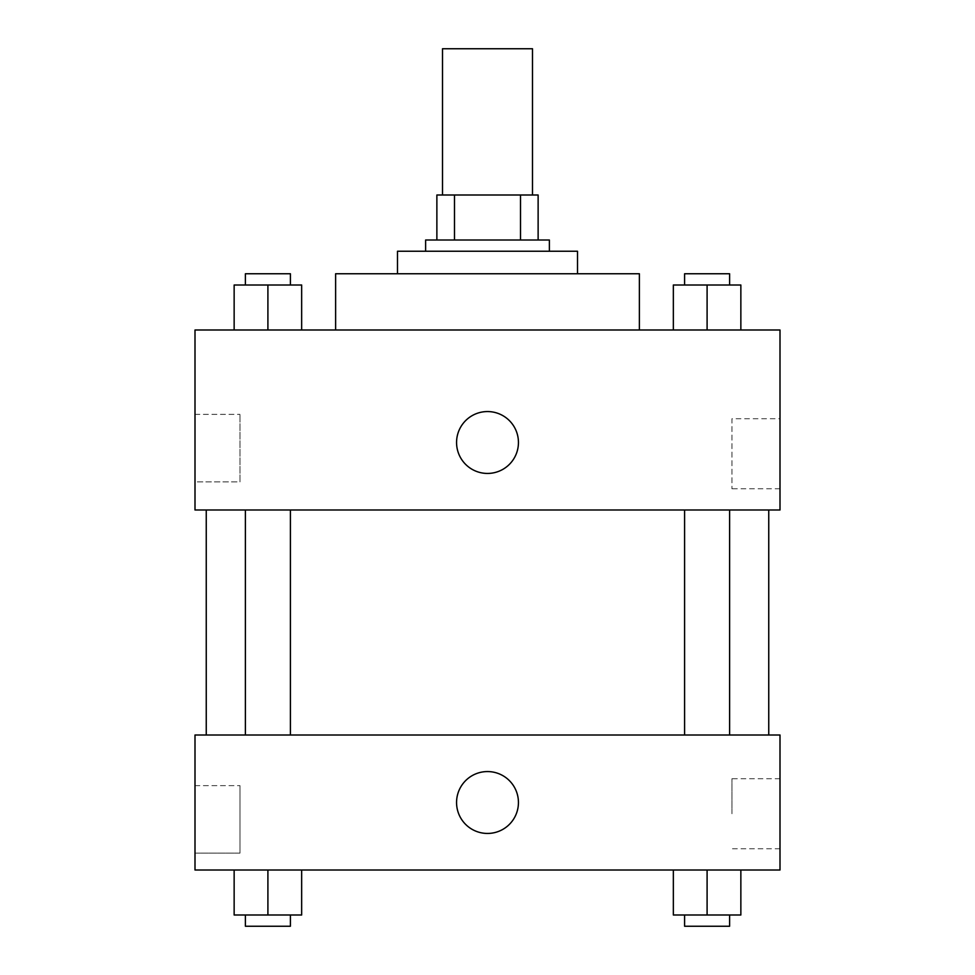 <?xml version="1.0" encoding="UTF-8"?>
<svg xmlns="http://www.w3.org/2000/svg" width="975" height="975" viewBox="0 0 975 975"><rect width="100%" height="100%" fill="white"/><g stroke="black" fill="none" stroke-linecap="round" stroke-linejoin="round"><path stroke-width="0.73" stroke-dasharray="4.88 3.66" d="M442.504 48.75L532.496 48.75M487.5 195L442.504 195L487.5 195M520.504 239.996L520.504 195L538.127 195L538.127 239.996L454.496 239.996L538.127 239.996M520.504 195L436.873 195M454.496 239.996L436.873 239.996L454.496 239.996L454.496 195M549.376 239.996L425.624 239.996M425.624 251.245L549.376 251.245L425.624 251.245M577.505 251.245L397.495 251.245M397.495 273.756L577.505 273.756L397.495 273.756M639.381 273.756L335.619 273.756M335.619 330.001L639.381 330.001L335.619 330.001M780 330.001L195 330.001L195 509.998L780 509.998L780 330.001M234.146 330.001L301.653 330.001L234.146 330.001L301.653 330.001L234.146 330.001L267.906 330.001L267.906 285.005L234.146 285.005L290.404 285.005L234.146 285.005L234.146 330.001L267.906 330.001L234.146 330.001L234.146 285.005L234.146 330.001L301.653 330.001L267.906 330.001L267.906 285.005L301.653 285.005L245.395 285.005L301.653 285.005L301.653 330.001L301.653 285.005M673.347 330.001L740.854 330.001L673.347 330.001L740.854 330.001L673.347 330.001L707.094 330.001L707.094 285.005L673.347 285.005L729.605 285.005L673.347 285.005L673.347 330.001L707.094 330.001L673.347 330.001L673.347 285.005L673.347 330.001L740.854 330.001L707.094 330.001L707.094 285.005L740.854 285.005L684.596 285.005L740.854 285.005L740.854 330.001L740.854 285.005M518.432 442.504A30.932 30.932 0 0 0 472.034 415.703A30.932 30.932 0 0 0 472.034 469.292A30.932 30.932 0 0 0 518.432 442.504A30.932 30.932 0 0 1 472.034 469.292A30.932 30.932 0 0 1 472.034 415.703A30.932 30.932 0 0 1 518.432 442.504M780 418.726L780 488.78L780 418.726L731.945 418.726L731.945 488.78L731.945 418.726M456.568 442.504A30.932 30.932 0 0 0 502.966 469.292A30.932 30.932 0 0 0 502.966 415.703A30.932 30.932 0 0 0 456.568 442.504M195 481.869L195 414.375L195 481.869L195 414.375L195 481.869L239.996 481.869L239.996 414.375L239.996 481.869L239.996 414.375L239.996 481.869L195 481.869M707.094 509.998L729.605 509.998L707.094 509.998M267.906 509.998L245.395 509.998L267.906 509.998M487.5 509.998L206.249 509.998L487.5 509.998M487.5 735.004L206.249 735.004L487.5 735.004M707.094 735.004L729.605 735.004L707.094 735.004M267.906 735.004L245.395 735.004L267.906 735.004M780 735.004L195 735.004L195 870.005L780 870.005L780 735.004M195 819.378L195 853.125L195 819.378M740.854 915.001L740.854 870.005L740.854 915.001L707.094 915.001L740.854 915.001L707.094 915.001L707.094 870.005L740.854 870.005L673.347 870.005L740.854 870.005L673.347 870.005L740.854 870.005L673.347 870.005L740.854 870.005L707.094 870.005L707.094 915.001L673.347 915.001L673.347 870.005L673.347 915.001L729.605 915.001L673.347 915.001L673.347 870.005M301.653 915.001L301.653 870.005L301.653 915.001L267.906 915.001L301.653 915.001L267.906 915.001L267.906 870.005L301.653 870.005L234.146 870.005L301.653 870.005L234.146 870.005L301.653 870.005L234.146 870.005L301.653 870.005L267.906 870.005L267.906 915.001L234.146 915.001L234.146 870.005L234.146 915.001L290.404 915.001L234.146 915.001L234.146 870.005M195 853.125L239.996 853.125L239.996 785.631L239.996 853.125L239.996 785.631L239.996 853.125L195 853.125M780 813.747L780 778.72L780 813.747M487.5 771.566A30.932 30.932 0 0 0 460.712 817.964A30.932 30.932 0 0 0 514.288 817.964A30.932 30.932 0 0 0 487.5 771.566A30.932 30.932 0 0 1 514.288 817.964A30.932 30.932 0 0 1 460.712 817.964A30.932 30.932 0 0 1 487.5 771.566M731.945 813.747L731.945 778.72L731.945 813.747M487.5 833.442A30.932 30.932 0 0 0 514.288 787.032A30.932 30.932 0 0 0 460.712 787.032A30.932 30.932 0 0 0 487.5 833.442M684.596 915.001L684.596 926.25L729.605 926.25L684.596 926.25L729.605 926.25L729.605 915.001L684.596 915.001L729.605 915.001M707.094 915.001L707.094 870.005M245.395 915.001L245.395 926.25L290.404 926.25L245.395 926.25L290.404 926.25L290.404 915.001L245.395 915.001L290.404 915.001M267.906 915.001L267.906 870.005M684.596 285.005L684.596 273.756L729.605 273.756L684.596 273.756L729.605 273.756L729.605 285.005M707.094 330.001L707.094 285.005M245.395 285.005L245.395 273.756L290.404 273.756L245.395 273.756L290.404 273.756L290.404 285.005M267.906 330.001L267.906 285.005M780 488.78L731.945 488.78M195 414.375L239.996 414.375L195 414.375M290.404 735.004L290.404 509.998M245.395 735.004L245.395 509.998M729.605 735.004L729.605 509.998M684.596 735.004L684.596 509.998M195 785.631L239.996 785.631L195 785.631M780 778.72L731.945 778.72M780 848.774L731.945 848.774"/><path stroke-width="1.46" d="M532.496 195L532.496 48.75L442.504 48.75L442.504 195M454.496 239.996L454.496 195L436.873 195L436.873 239.996L436.873 195M454.496 195L538.127 195L538.127 239.996M520.504 239.996L520.504 195M425.624 251.245L425.624 239.996L549.376 239.996L549.376 251.245M397.495 273.756L397.495 251.245L577.505 251.245L577.505 273.756M335.619 330.001L335.619 273.756L639.381 273.756L639.381 330.001M195 330.001L780 330.001L780 509.998L195 509.998L195 330.001M456.568 442.504A30.932 30.932 0 0 1 502.966 415.703A30.932 30.932 0 0 1 502.966 469.292A30.932 30.932 0 0 1 456.568 442.504M195 735.004L780 735.004L780 870.005L195 870.005L195 735.004M487.5 833.442A30.932 30.932 0 0 1 460.712 787.032A30.932 30.932 0 0 1 514.288 787.032A30.932 30.932 0 0 1 487.5 833.442M673.347 870.005L673.347 915.001L740.854 915.001L740.854 870.005L740.854 915.001M707.094 915.001L707.094 870.005M729.605 915.001L729.605 926.25L684.596 926.25L684.596 915.001M234.146 870.005L234.146 915.001L301.653 915.001L301.653 870.005L301.653 915.001M267.906 915.001L267.906 870.005M290.404 915.001L290.404 926.25L245.395 926.25L245.395 915.001M673.347 330.001L673.347 285.005L740.854 285.005L740.854 330.001L740.854 285.005M707.094 330.001L707.094 285.005M729.605 285.005L729.605 273.756L684.596 273.756L684.596 285.005M234.146 330.001L234.146 285.005L301.653 285.005L301.653 330.001L301.653 285.005M267.906 330.001L267.906 285.005M290.404 285.005L290.404 273.756L245.395 273.756L245.395 285.005M768.751 735.004L768.751 509.998M206.249 735.004L206.249 509.998M684.596 509.998L684.596 735.004M729.605 509.998L729.605 735.004M290.404 735.004L290.404 509.998M245.395 735.004L245.395 509.998"/></g></svg>
